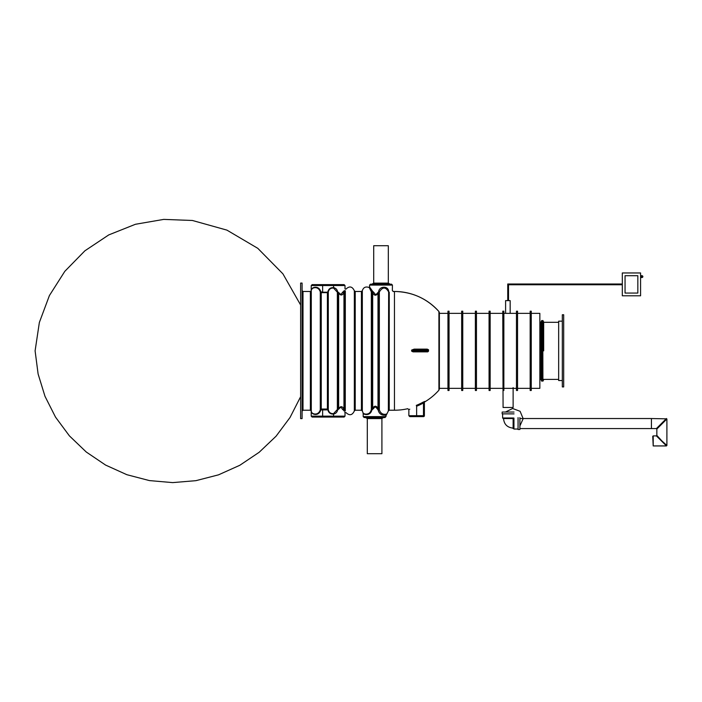 <?xml version="1.0" encoding="UTF-8"?>
<svg xmlns="http://www.w3.org/2000/svg" width="702" height="702" viewBox="0 0 702 702"><rect width="100%" height="100%" fill="white"/><g stroke="black" fill="none" stroke-linecap="round" stroke-linejoin="round"><path stroke-width="1.05" d="M393.067 291.532L394.454 291.479L394.454 410.222L394.454 291.479C412.135 291.795 426.956 298.473 438.917 311.504A59.372 59.372 0 0 0 394.454 291.479M389.25 292.164C394.638 291.286 394.638 291.286 389.25 292.164A0.913 0.904 0 0 1 388.355 291.418C385.451 286.767 382.441 286.951 379.343 291.979L378.624 291.839C379.133 285.968 388.232 285.609 388.645 291.269C393.638 290.365 393.638 290.365 388.645 291.269L388.355 410.977L389.25 410.222L389.25 292.164A0.913 0.605 82.1 0 1 388.645 291.269M344.015 410.924A0.913 0.834 100.6 0 1 344.787 410.021A0.456 0.456 178.5 0 1 345.27 410.424L345.323 410.924L344.445 410.679A0.913 0.86 -79 0 0 344.392 410.995L344.445 411.003C345.165 413.355 345.165 413.355 344.445 411.003L342.374 409.231C341.479 407.239 340.382 407.081 339.101 408.766L337.601 410.012C337.144 412.232 335.81 413.583 333.599 414.075C330.537 414.25 328.615 412.855 327.852 409.871L320.814 409.907C318.822 417.085 310.679 414.417 311.284 411.047L311.434 411.644M344.392 290.698L344.445 290.689C345.165 288.338 345.165 288.338 344.445 290.689L345.323 290.768C346.016 288.601 346.016 288.601 345.323 290.768C346.016 288.601 346.016 288.601 345.323 290.768L345.27 410.416A0.456 0.456 180 0 0 344.822 410.003L343.962 409.003L343.962 292.69C342.357 295.586 340.593 295.744 338.654 293.155L337.601 291.69L339.101 292.936C340.382 294.621 341.479 294.463 342.374 292.462L344.392 290.698A0.913 0.86 -101 0 0 344.445 291.014L344.445 290.689M327.852 409.871L328.299 409.801L328.299 291.9L327.852 291.821L327.395 292.207L327.395 409.038L328.299 409.801C328.992 412.513 330.739 413.794 333.529 413.636L337.355 409.52L337.355 292.181L333.529 288.066C330.747 287.899 329.001 289.18 328.299 291.9L327.395 292.655L322.639 292.655L321.191 292.637L320.287 291.865C318.059 285.065 310.696 287.899 311.284 290.733L311.284 290.654C310.679 287.276 318.822 284.617 320.814 291.795L322.639 292.207L322.639 285.538L311.223 285.538L312.136 284.626L322.639 284.626L322.639 285.538L333.599 285.538L333.599 284.626L322.639 284.626M311.284 290.733L311.284 410.968C310.688 413.776 318.059 416.646 320.287 409.828L321.191 409.055L322.639 409.038L322.639 416.154L311.223 416.154L311.223 410.881L310.381 410.222L303.001 410.222L302.088 411.135M337.355 409.52A0.456 0.448 180 0 1 337.794 409.117L338.654 408.538C340.584 405.958 342.357 406.107 343.962 409.003L342.374 409.231M371.402 409.082C370.208 416.593 362.197 413.697 363.118 412.873C362.004 413.083 369.041 416.988 371.34 409.854L371.332 291.146C368.401 285.661 368.418 285.933 371.402 291.962M362.329 290.716L362.329 410.977L361.433 410.222L355.221 410.222L354.326 410.977L354.326 290.716L355.221 291.479L361.433 291.479L362.329 290.716C363.355 287.443 365.549 286.346 368.919 287.416L369.34 287.741M371.384 409.433A0.456 0.448 180 0 1 371.823 409.029L372.692 408.248C374.464 405.537 376.237 405.545 377.992 408.292L377.992 293.331C376.123 295.946 374.359 295.832 372.692 292.988L371.867 292.014A0.913 0.676 -81.2 0 0 372.49 291.128L374.122 292.76C375.087 294.717 376.175 294.831 377.395 293.111L378.624 291.839L378.659 292.708L377.395 293.111M378.246 410.424C380.151 416.944 386.89 414.979 386.03 414.75C386.679 415.259 379.492 416.628 378.15 409.924L379.343 409.784C381.274 416.119 387.214 414.013 386.425 413.987C387.214 413.996 381.335 416.137 379.343 409.836M345.287 291.058L344.445 291.014L344.787 291.681A0.456 0.456 -178.5 0 0 345.27 291.269A0.456 0.456 180 0 1 344.822 291.699L343.962 292.69L342.374 292.462M354.326 290.716C352.211 286.328 349.394 285.811 345.867 289.18L345.015 288.952L345.015 285.538L333.599 285.538L333.599 287.618C335.81 288.118 337.144 289.47 337.601 291.69L337.311 291.76M345.323 410.924C346.016 413.092 346.016 413.092 345.323 410.924L345.287 410.644M300.623 418.62L300.623 283.073L302.088 283.073L302.088 418.62L300.623 418.62M300.623 294.98L300.623 310.372M300.623 309.257L300.623 309.898M300.623 350.395L300.623 311.188M300.623 389.391L300.623 352.22M300.623 392.708L300.623 391.795M300.623 391.321L300.623 408.301M300.623 305.001L282.924 273.85L257.801 248.332L226.922 230.124L192.418 220.481L163.75 219.393L135.425 224.28L108.749 234.916L84.881 250.816L64.821 271.323L49.412 295.551L39.356 322.481L35.1 350.851L38.11 373.99L44.981 396.288L55.511 417.111L69.401 435.863L86.249 452L105.581 465.066L126.843 474.692L149.421 480.589L172.666 482.607L195.919 480.668L218.515 474.842L239.803 465.286L259.17 452.281L276.079 436.196L290.031 417.488L300.623 396.7L300.623 406.721M392.357 290.575L392.427 285.082L369.585 285.082L369.585 287.013L372.49 291.128M369.585 285.082L370.498 284.17L391.505 284.17L392.427 285.082M376.921 408.511L377.992 408.292L378.659 409.055L378.15 409.924L376.921 408.511C375.851 406.66 374.754 406.642 373.648 408.467L371.902 409.933C369.901 417.418 362.048 413.636 363.197 413.136C362.337 414.329 371.033 416.909 371.963 409.161M386.03 416.611L363.197 416.611L364.11 417.523L385.117 417.523L388.355 410.977M333.599 417.067L333.599 416.154L345.015 416.154L344.103 417.067L312.136 417.067L311.223 416.154M344.743 412.109L344.972 412.644M312.136 288.706L311.548 289.724M345.015 285.538L344.103 284.626L333.599 284.626M345.305 410.775L344.445 410.679L344.787 291.681A0.913 0.834 -100.6 0 1 344.015 290.777M339.101 408.766L338.654 408.538L338.654 293.155L339.101 292.936M337.355 292.181A0.456 0.448 180 0 0 337.794 292.585L337.794 409.117L337.311 409.933M371.332 291.146L372.139 291.067L371.867 292.014A0.456 0.448 178.3 0 1 371.384 291.611M374.122 292.76L372.692 292.988L372.692 408.248L373.648 408.467M372.016 409.924L371.867 409.126L371.902 409.933L371.34 409.854M371.384 291.628A0.456 0.456 180 0 0 371.823 292.041L371.867 409.126L371.384 409.485M320.814 291.795L320.287 291.865L320.287 409.828L320.814 409.907M321.244 292.19L321.244 409.503M428.51 350.579L424.236 350.579L424.394 349.842L427.632 349.842L427.228 349.131L428.527 349.754L428.51 350.579L427.632 349.842L414.408 349.842L411.828 350.579L411.644 350.061L411.644 351.158L413.048 351.851L424.394 351.851L424.236 350.579L411.828 350.579M428.545 349.929L428.545 351.123A0.737 0.728 0 0 1 428.545 351.167L427.746 351.851L424.394 351.851L426.807 351.851A0.728 0.728 -90 0 0 427.527 351.123L427.527 350.579A0.728 0.728 90 0 0 426.807 349.842M411.644 350.061L414.162 349.131L414.408 349.842M409.784 409.213L408.862 409.599L408.862 415.698L416.628 415.698L416.628 406.23C406.73 410.547 406.73 410.547 416.628 406.23L416.295 405.387C405.37 409.652 405.37 409.652 416.295 405.387A58.757 58.757 0 0 0 423.043 402.176L424.842 401.404A0.913 0.904 180 0 0 424.394 402.185L424.842 401.404M439.373 312.715L439.373 388.978L438.917 390.189L438.917 311.504L439.373 312.715M408.862 415.698L409.784 416.611L416.628 416.611L416.628 415.698L423.481 415.698L423.481 402.966A59.661 59.661 0 0 1 416.628 406.23M424.394 415.698L424.394 402.185L424.394 415.698L423.481 415.698L423.481 416.611A0.913 0.913 0 0 0 424.394 415.698A0.913 0.913 0 0 1 423.481 416.611L416.628 416.611M428.545 351.123L411.644 351.158M411.644 351.123L411.644 350.193M427.746 351.851L426.807 351.851M423.043 402.176L423.481 402.966L424.394 402.185M563.688 386.925L563.688 314.768L562.32 314.768L562.32 386.925L563.688 386.925M562.32 380.537L558.66 380.537L558.66 321.165L562.32 321.165M388.311 283.985L388.311 245.718L373.701 245.718L373.701 283.985M518.058 417.62L518.058 429.492L519.884 429.492L519.884 417.62M518.058 429.036L513.952 429.036L513.952 418.076M503.08 417.988L503.08 418.532L513.127 418.532L513.127 428.58L513.952 428.58M513.583 417.988L502.623 417.988L502.623 413.873M514.039 413.873L502.167 413.873L502.167 412.048L514.039 412.048M666.163 418.84L651.421 418.532L651.421 428.58L651.421 418.532L519.884 418.532M666.593 419.269L666.444 418.532L656.396 428.58L519.884 428.58M666.163 445.621L656.396 435.889L653.202 435.889L652.746 436.346L653.202 445.937L653.202 435.889M661.872 440.909L656.853 435.433L656.853 429.036L666.9 418.989L666.9 445.48L661.872 440.909M666.593 445.2L666.444 445.937L653.202 445.937M383.38 417.523L381.914 418.576L367.304 418.576L367.304 453.703L381.914 453.703L381.914 417.708M508.52 300.614L508.52 284.766L507.748 283.994L508.52 284.766L622.314 284.766M508.52 284.766L507.748 283.994L622.314 283.994M507.748 300.614L507.748 283.994M640.584 272.964L622.314 272.964L622.314 295.796L640.584 295.796L640.584 272.964M625.052 293.059L625.052 275.702L637.837 275.702L637.837 293.059L625.052 293.059M642.865 276.614A0.913 0.913 0 0 0 641.953 275.702L641.953 277.527A0.913 0.913 0 0 0 642.865 276.614L640.584 275.245M372.235 283.985L373.701 283.117L388.311 283.117L389.777 283.985L372.235 284.17M383.38 417.708L365.839 417.708L367.304 418.576M543.681 350.851L543.681 322.016L543.681 350.851M542.909 381.177L542.769 320.524L542.909 381.177L543.681 379.677M541.716 320.524L540.944 322.016L540.944 379.677L541.856 381.177L541.856 320.524L541.716 381.177M510.161 313.355L510.161 300.614L505.598 300.614L505.598 313.355M447.955 313.355L439.373 313.355L439.373 388.346L447.955 388.346M531.265 388.346L539.847 388.346L539.847 313.355L531.265 313.355M531.265 350.851L531.265 390.487L530.168 390.487L530.168 311.205L531.265 311.205L531.265 350.851M516.461 350.851L516.461 390.487L517.558 390.487L517.558 311.205L516.461 311.205L516.461 350.851M513.127 387.609L513.127 407.476L503.08 407.476L502.764 311.205L503.861 311.205L503.861 390.487M489.066 350.851L489.066 390.487L490.154 390.487L490.154 311.205L489.066 311.205L489.066 350.851M476.456 350.851L476.456 390.487L475.359 390.487L475.359 311.205L476.456 311.205L476.456 350.851M461.662 350.851L461.662 390.487L462.758 390.487L462.758 311.205L461.662 311.205L461.662 350.851M449.052 350.851L449.052 390.487L447.955 390.487L447.955 311.205L449.052 311.205L449.052 350.851M327.395 409.485L327.395 409.038L322.639 409.038M379.343 291.979L379.343 409.784A0.913 0.895 0 0 0 378.659 409.055L378.659 292.708A0.913 0.895 -0 0 0 379.343 291.979M355.221 410.222L355.221 291.479M361.433 291.479L361.433 410.222M310.381 410.222L310.381 291.479L303.001 291.479L303.001 410.222M322.639 417.067L322.639 416.154L333.599 416.154L333.529 413.636M327.395 292.207L322.639 292.207L322.639 292.655M327.852 291.821C328.624 288.838 330.545 287.443 333.599 287.618L333.529 288.066M427.228 349.131L414.162 349.131M641.953 277.527L641.04 277.527L641.04 275.702M408.862 409.599L407.748 408.713A59.372 59.372 0 0 1 394.454 410.222L389.25 410.222M362.329 410.977L363.197 413.127L363.197 416.611M354.326 410.977C352.264 415.365 349.447 415.874 345.867 412.513L345.015 412.741L345.015 416.154M310.381 291.479L311.223 290.812L311.223 285.538M392.427 290.567L393.339 291.479M303.001 291.479L302.088 290.567M368.919 287.416L369.585 287.013M424.842 401.851A59.372 59.372 0 0 0 438.917 390.189M519.884 425.965L523.174 418.682L520.103 411.302L512.618 408.494L505.458 412.048M503.536 418.532C504.054 424.306 507.248 427.5 513.127 428.123M512.671 418.532L513.127 418.989M656.853 435.433L656.396 435.889M656.396 428.58L656.853 429.036M558.66 322.306L543.681 322.306M540.944 322.306L539.847 322.306M558.66 379.396L543.681 379.396M540.944 379.396L539.847 379.396M641.04 277.527L640.584 277.983M542.909 320.524L543.681 322.016M540.944 322.016L540.944 379.677M541.856 380.168L542.769 380.168M541.856 321.525L542.769 321.525M461.662 313.355L449.052 313.355M461.662 388.346L449.052 388.346M475.359 313.355L462.758 313.355M475.359 388.346L462.758 388.346M489.066 313.355L476.456 313.355M489.066 388.346L476.456 388.346M502.764 313.355L490.154 313.355M502.764 388.346L490.154 388.346M516.461 313.355L503.861 313.355M516.461 388.346L503.861 388.346M530.168 313.355L517.558 313.355M530.168 388.346L517.558 388.346"/></g></svg>
